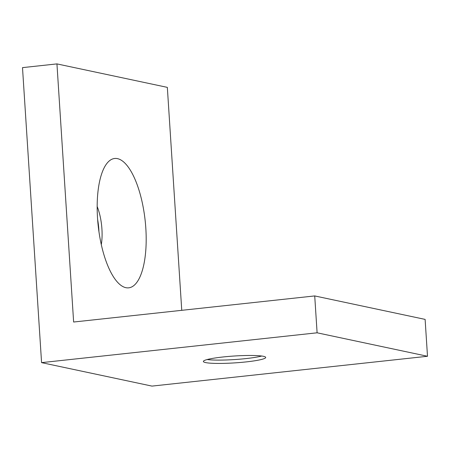 <?xml version="1.0" encoding="UTF-8"?>
<svg xmlns="http://www.w3.org/2000/svg" width="450" height="450" viewBox="0 0 450 450"><rect width="100%" height="100%" fill="white"/><g stroke="black" fill="none" stroke-linecap="round" stroke-linejoin="round"><path stroke-width="0.67" d="M261.726 356.029A31.23 3.442 -3.7 0 1 245.914 358.594A31.23 3.442 -3.7 0 1 207.135 359.556M145.828 228.268A65.064 23.625 -96.2 0 1 118.974 283.697A65.064 23.625 -96.2 0 1 97.526 218.002A65.064 23.625 -96.2 0 1 106.076 164.554A65.064 23.625 -96.2 0 1 145.828 228.268M101.301 244.626A31.23 11.34 83.8 0 0 101.925 228.994A31.23 11.34 83.8 0 0 97.172 206.505M98.949 231.699A31.23 11.34 83.8 0 0 98.826 229.326A31.23 11.34 83.8 0 0 97.639 219.634M246.127 361.912A31.23 3.442 -3.7 0 1 203.372 361.468A31.23 3.442 -3.7 0 1 222.947 356.985A31.23 3.442 -3.7 0 1 265.702 357.435A31.23 3.442 -3.7 0 1 246.127 361.912M314.719 295.931L425.115 319.393L427.5 356.271L317.104 332.803L314.719 295.931L73.631 322.026L56.942 63.9L22.5 67.629L41.574 362.632L317.104 332.803M56.942 63.9L167.338 87.367L181.755 310.326M41.574 362.632L151.971 386.1L427.5 356.271"/></g></svg>
